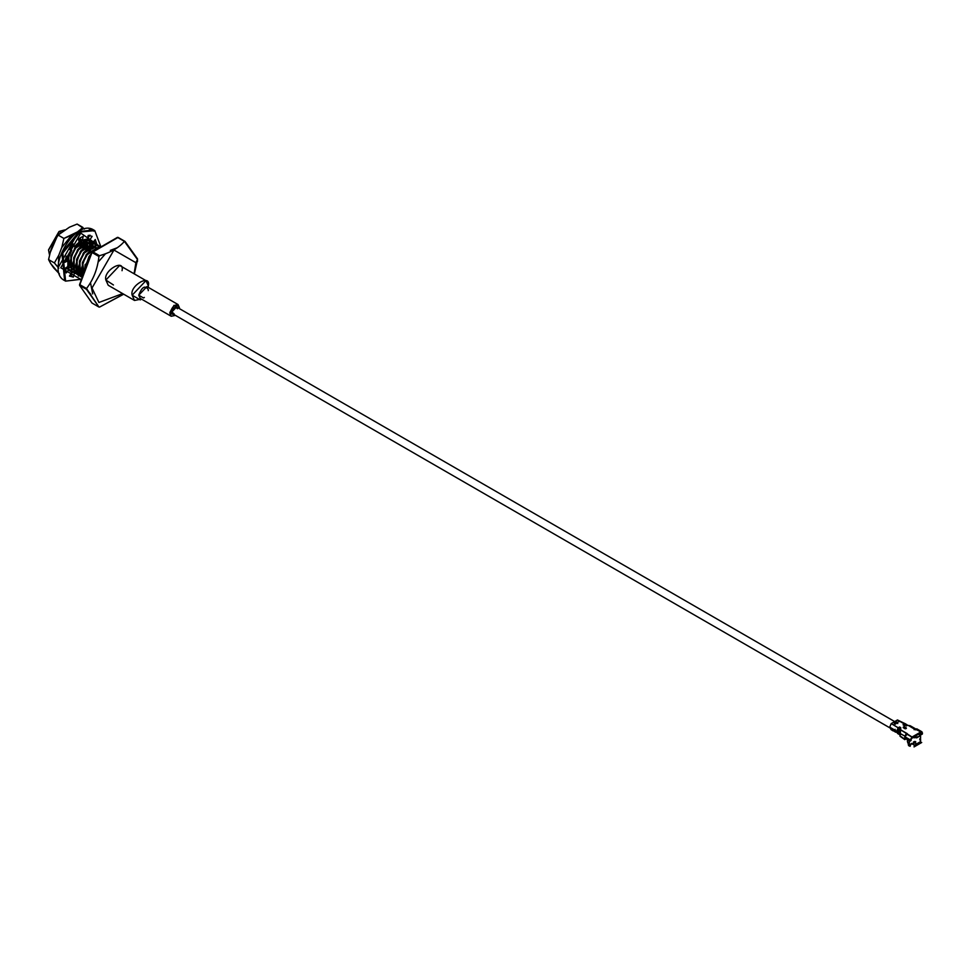 <?xml version="1.0" encoding="UTF-8"?>
<svg xmlns="http://www.w3.org/2000/svg" width="971" height="971" viewBox="0 0 971 971"><rect width="100%" height="100%" fill="white"/><g stroke="black" fill="none" stroke-linecap="round" stroke-linejoin="round"><path stroke-width="1.46" d="M113.449 284.976L105.863 280.036C102.987 270.606 124.919 257.946 122.043 270.691M141.463 299.068L134.52 300.452L132.153 295.208L145.966 280.631L148.332 285.875C151.209 273.118 129.277 285.777 132.153 295.208L140.249 299.881L141.56 299.129M145.966 280.631L119.676 265.459L105.863 280.036L108.23 285.268L134.52 300.452M144.351 297.429L143.538 297.976L138.744 295.208C141.948 286.797 145.14 284.952 148.332 289.674L148.26 290.645M148.332 287.38L148.332 285.875L148.332 287.38M179.417 307.625L179.344 308.596L179.417 307.625C176.224 302.891 173.02 304.736 169.828 313.16L178.009 304.518L179.417 307.625M175.435 315.381L171.236 316.267L169.828 313.16L175.435 315.381M178.009 304.518L146.924 286.579L138.744 295.208L140.152 298.315L171.236 316.267M177.353 308.232L176.588 306.994L171.855 311.994L172.668 313.779L174.112 313.827L171.855 311.994C173.7 307.127 175.545 306.059 177.39 308.79M78.7 238.89L78.991 240.019L78.7 238.89M79.112 240.832L79.173 241.743L79.112 240.832M81.467 241.913L81.066 240.201L81.467 241.913M80.654 239.206L78.663 240.213L80.654 239.206M81.127 239.485L78.797 240.711L81.297 239.813M81.43 240.128L81.855 241.682L81.43 240.128M81.977 242.495L82.037 243.393L81.977 242.495M84.331 243.575L83.943 241.852L84.331 243.575M83.518 240.869L83.045 240.104L83.518 240.869M80.362 238.283L79.743 238.174L80.362 238.283M70.385 267.498L69.548 267.353L70.385 267.498M79.391 238.405L80.326 238.465L79.391 238.405M83.348 240.14L83.785 240.759L83.348 240.14M84.295 241.791L84.732 243.345L84.307 241.791M84.853 244.146L84.914 245.056L84.853 244.146M87.208 245.238L86.82 243.515L87.208 245.238M86.395 242.519L85.921 241.755L86.395 242.519M85.739 241.524L84.987 240.796M81.661 239.788L79.78 240.128L81.661 239.788M72.522 245.505L69.961 249.244L72.522 245.505M67.242 256.368L66.805 260.167L67.242 256.368M78.869 240.942L82.147 240.068L78.869 240.942M85.047 240.772L86.018 241.585L85.047 240.772M86.213 241.803L86.662 242.422L86.213 241.803M87.172 243.454L87.608 244.995L87.172 243.454M87.718 245.809L87.778 246.719L87.718 245.809M90.085 246.889L89.684 245.165L90.085 246.889M89.271 244.182L88.786 243.418L89.271 244.182M79.246 243.515L74.694 248.066L69.681 262.461L70.47 266.43L69.681 262.461L74.694 248.066L79.246 243.515M73.735 270.047L72.133 268.918M75.095 270.448L76.357 270.581L75.095 270.448M78.105 270.411L78.712 270.266L78.105 270.411M78.809 270.63L78.068 270.775L78.809 270.63M76.393 270.836L75.289 270.666L76.393 270.836M85.654 241.73L87.414 242.167L85.654 241.73L79.731 243.794M89.089 243.454L89.526 244.073L89.089 243.454M90.036 245.105L90.473 246.658L90.036 245.105M90.594 247.471L90.655 248.37L90.594 247.471M92.949 248.552L92.561 246.828L92.949 248.552M92.136 245.845L91.662 245.068L92.136 245.845M82.122 245.178L77.559 249.717L72.558 264.124L73.347 268.081L72.558 264.124L77.559 249.717L82.122 245.178M77.971 272.111L79.221 272.232L77.971 272.111M80.969 272.062L81.576 271.929L80.969 272.062M81.685 272.293L80.945 272.426L81.685 272.293M79.27 272.499L78.166 272.329L79.27 272.499M77.886 272.244L79.416 273.3L77.874 272.244M88.519 243.393L90.279 243.818L88.519 243.393L82.596 245.457M91.954 245.117L92.403 245.736L91.954 245.117M92.913 246.768L93.35 248.309L92.913 246.768M95.777 249.899L95.425 248.491L95.777 249.899M95.012 247.496L94.539 246.731L95.012 247.496M84.999 246.84L80.435 251.38L75.435 265.775L76.224 269.744L75.435 265.775L80.435 251.38L84.999 246.84M80.836 273.773L82.098 273.895L80.836 273.773M82.134 274.15L81.042 273.98L82.134 274.15M79.416 273.324L77.911 272.038L79.416 273.324M85.472 247.107L91.395 245.044L93.155 245.481L91.395 245.044L85.472 247.107M94.83 246.768L95.279 247.399L94.83 246.768M95.789 248.418L96.153 249.668L95.789 248.418M93.786 246.428L91.274 246.755L93.786 246.428M87.863 248.491L83.3 253.03L78.299 267.438L79.088 271.407L78.299 267.438L83.3 253.03L87.863 248.491M88.349 248.77L94.26 246.707L96.032 247.144L94.26 246.707L88.349 248.77M90.74 250.154L86.176 254.693L81.176 269.101L81.965 273.057L81.176 269.101L86.176 254.693L90.74 250.154M91.638 253.443L89.053 256.356L84.04 270.751L84.222 272.548L84.04 270.751L89.053 256.356L91.638 253.443M65.591 267.996L66.453 268.299M66.55 268.457L65.555 268.02L66.55 268.457M65.955 267.765L66.574 268.421L65.955 267.765M70.992 270.46L69.803 270.229L70.992 270.46M66.659 268.299L66.125 267.656M70.895 271.103L68.407 268.87L68.832 256.647L68.88 269.149L72.4 271.807L68.407 268.87L72.194 271.613M73.383 271.844L74.075 271.892L73.383 271.844M78.032 271.152L78.869 270.812M77.085 271.868L77.971 271.613M76.612 271.977L74.694 272.171L76.612 271.977M76.248 273.506L71.271 270.521L70.81 256.15L75.301 247.714L87.439 240.153L91.238 241.937L87.439 240.153L75.301 247.714L70.81 256.15L71.757 270.8L75.277 273.47L71.271 270.521L75.058 273.276M77.631 273.531L79.343 273.288L77.631 273.531M80.896 272.815L81.746 272.475M79.962 273.531L80.836 273.276M79.476 273.628L77.559 273.822L79.476 273.628M95.911 244.352L93.18 243.466L81.042 251.028L76.551 259.463L77.498 274.113L81.018 276.784L76.733 273.773M74.148 272.183L74.16 258.08L78.651 249.644L73.687 257.813L74.148 272.183L73.687 257.813L78.166 249.365L90.303 241.803L94.114 243.6L92.803 242.544L90.303 241.803L78.166 249.365L73.687 257.813L74.621 272.463L78.141 275.133L74.148 272.183L77.935 274.939M78.214 274.999L79.816 275.206M80.496 275.194L82.28 274.927M82.353 275.291L80.435 275.485L82.353 275.291M96.979 245.262L93.18 243.466L81.042 251.028L76.551 259.463L81.515 251.307L77.037 259.743L77.498 274.113L76.551 259.463L77.012 273.846L80.811 276.589M81.079 276.662L82.547 276.856M79.889 275.497L82.232 277.657L79.889 275.497L79.428 261.126L84.392 252.958L96.53 245.396L99.03 246.136L96.53 245.396L84.392 252.958L79.901 261.405L80.362 275.776L82.244 277.645L79.889 275.497L79.428 261.126L83.907 252.678L79.428 261.126L79.889 275.497M54.036 241.985L52.009 247.132L54.036 241.985M91.48 253.832L85.654 264.719L91.48 253.832M100.571 247.12L98.921 246.78L86.783 254.341L82.778 263.056L87.256 254.62L99.406 247.059L100.426 247.217L99.406 247.059L87.256 254.62L82.778 263.056L83.87 273.458L82.304 262.777L86.783 254.341L98.921 246.78L100.571 247.12M98.787 246.003L96.056 245.117L83.907 252.678L96.056 245.117L99.855 246.913M81.515 251.307L93.653 243.745L97.258 245.323L93.653 243.745L81.515 251.307M78.651 249.644L90.788 242.082L94.393 243.672L90.788 242.082L78.651 249.644M93.265 247.933L93.18 246.731M71.296 256.429L75.774 247.981L87.912 240.42L91.517 242.01L87.912 240.42L75.774 247.981L70.81 256.15L71.757 270.8L71.296 256.429M91.723 242.216L92.597 243.454M93.629 246.695L93.738 248.091M90.4 246.27L90.315 245.068M90.072 243.672L89.538 242.107L90.072 243.672M89.393 241.803L88.555 240.505L89.393 241.803M88.373 240.286L87.111 239.254L88.373 240.286M87.038 239.254L88.652 240.347L87.038 239.254M88.847 240.553L89.72 241.791L88.847 240.553M90.594 244.146L90.704 244.765M87.524 244.619L87.439 243.418M88.045 243.114L90.315 243.818M90.728 244.109L91.48 244.838M87.863 242.447L88.604 243.187M72.17 268.724L73.675 270.011M84.526 271.771L85.169 264.44L84.526 271.771M82.766 277.16L82.304 262.777L82.766 277.16M91.432 242.155L92.269 243.466M68.407 268.87L67.752 265.678L68.407 268.87M70.507 270.181L69.596 270.035M137.457 259.925L134.35 273.931L137.457 259.512L135.891 262.692L113.959 250.033L92.014 288.023L98.921 302.491L122.649 293.594L98.921 302.491L92.014 288.023L113.959 250.033L135.891 262.692L137.457 259.512L124.409 241.366C118.972 247.751 110.682 252.533 99.552 255.713C110.682 252.533 118.972 247.751 124.409 241.366L117.479 237.361L92.633 251.707L99.552 255.713L98.933 256.49C97.61 268.785 93.459 279.454 86.504 288.521C93.459 279.454 97.61 268.785 98.933 256.49L92.002 252.484L79.573 284.515L86.504 288.521L98.933 307.03L92.002 303.037L98.933 307.03L86.504 289.346L79.573 285.353L92.002 303.037L79.573 285.353L92.002 252.484L118.11 237.422L125.028 241.415L137.494 258.832M60.942 232.287L59.352 231.365L49.412 254.451L48.55 250.069L59.352 231.365L60.942 232.287M64.729 229.921L59.352 231.365L64.729 229.921M49.509 254.086L58.94 231.596L48.55 249.838M123.329 294.383L99.552 307.091L123.56 294.116M135.891 262.692L134.095 273.786L135.891 262.692M98.933 307.03L99.552 307.091L98.933 307.03M79.573 285.353L86.504 289.346L86.504 288.521L79.573 284.515L79.573 285.353M92.002 252.484L98.933 256.49L99.552 255.713L92.633 251.707L92.002 252.484M117.479 237.361L125.028 241.415L117.479 237.361M86.249 249.79L83.979 248.479L86.249 249.79M83.372 248.139L81.103 246.828L83.372 248.139M80.508 246.476L78.226 245.165L80.508 246.476M77.631 244.813L76.612 244.231L77.631 244.813M86.213 267.413L85.654 264.719M67.545 256.429L67.242 260.422M66.659 260.082L66.222 256.465M90.934 294.444L86.771 289.613M110.318 250.372L116.896 247.872M92.706 293.934L90.546 282.986M98.472 261.745L105.196 254.111M96.02 244.401L96.748 243.939L95.255 239.509L92.694 242.908L89.769 239.946L92.136 236.354L88.24 235.334L87.147 239.254L82.401 240.213L83.19 236.354L80.787 237.531L83.19 236.354L82.401 240.213L87.147 239.254L88.24 235.334L92.136 236.354L89.769 239.946L92.694 242.908L95.255 239.509L96.748 243.939L95.316 244.85M93.799 243.163L94.563 242.677L94.187 240.929L94.563 242.677L93.799 243.163M90.509 241.645L87.584 238.684L89.951 235.091L87.584 238.684L90.509 241.645M80.217 238.951L80.472 237.713L80.217 238.951L82.401 240.213L80.217 238.951M72.242 245.335L74.427 246.598L79.173 242.082L78.372 239.133L80.787 237.531L78.372 239.133L79.173 242.082L74.427 246.598L72.242 245.335M65.3 259.73L67.885 260.786L64.826 262.364L66.319 256.21L68.88 256.66L71.805 250.312L69.439 249.462L73.335 243.939L74.427 246.598L73.335 243.939L69.439 249.462L71.805 250.312L68.88 256.66L66.319 256.21L64.826 262.364L67.885 260.786L67.885 266.54L67.885 260.786L65.3 259.73M65.203 270.241L66.696 268.263L68.88 269.525L66.319 272.924L64.826 268.494L67.885 266.54L64.826 268.494L66.319 272.924L68.88 269.525L71.805 272.487L66.696 268.263L65.203 270.241M69.694 275.691L71.15 275.837L72.242 271.904L74.427 273.167L73.335 277.099L69.439 276.08L71.805 272.487L69.439 276.08L73.335 277.099L69.694 275.691M74.803 271.674L75.981 271.334L74.803 271.674M91.675 248.964L91.747 247.035L91.675 248.964M91.699 246.027L91.577 245.068L91.699 246.027M80.18 279.684L81.831 278.701L80.787 279.332L60.76 267.778L80.787 233.101L60.76 267.778L80.787 279.332L65.591 281.129L62.812 253.043L80.18 232.045L94.77 230.6L80.18 232.045L62.812 253.043L65.591 281.129L81.685 279.065M100.705 247.047L80.787 233.101L100.705 247.047M93.823 246.695L93.92 248.006L93.823 246.695M81.467 274.49L80.532 275.036L81.467 274.49M79.756 275.448L79.076 275.776L79.756 275.448M79.027 275.8L78.372 276.08L79.027 275.8M78.578 275.084L78.857 273.737L78.578 275.084M76.818 272.972L75.192 273.179L76.818 272.972M69.621 249.049L71.805 250.312L69.621 249.049M65.591 281.129L64.62 280.57C44.532 270.824 75.325 217.504 93.799 230.042L79.209 231.486L61.841 252.484L64.62 280.57L61.841 252.484L79.209 231.486L93.799 230.042L94.77 230.6L100.935 246.913M78.081 271.577L79.173 272.208M96.748 243.939L94.563 242.677L96.748 243.939M74.427 273.167L72.242 271.904L71.15 275.837L73.335 277.099L74.427 273.167M93.811 231.134L89.296 229.229M78.602 231.838L58.588 266.855M91.298 242.143L91.31 242.944L91.298 242.143M80.969 240.213L80.884 242.289L80.969 240.213M66.477 268.542L65.033 268.36L66.477 268.542M83.846 241.876L83.749 243.952L83.846 241.876M86.722 243.527L86.625 245.602L86.722 243.527M85.472 245.384L85.448 243.903L85.472 245.384M85.351 243.005L85.12 241.718L85.351 243.005M85.047 241.451L84.853 240.832L85.047 241.451M84.708 240.456L84.295 239.558L84.708 240.456M83.348 244.146L83.336 241.997L83.348 244.146M83.203 241.002L83.008 240.092L83.203 241.002M80.472 242.495L80.459 240.347L80.472 242.495M86.225 241.633L85.958 240.553M85.849 240.213L85.484 239.327M64.887 268.821L65.882 269.343L64.887 268.821M65.979 269.21L64.851 268.639M79.804 242.107L79.78 240.565M79.683 239.655L79.44 238.405M58.09 235.067L69.475 227.178L58.09 235.067L53.696 242.799L50.686 250.554L53.696 242.799L58.09 235.067L63.904 238.429L58.09 235.067L58.624 234.314L57.192 236.111M53.696 267.85L50.686 263.566L59.413 273.895L53.696 267.85M82.936 227.432L78.724 231.474L71.551 235.322L61.792 247.471L58.782 255.215L58.333 266.794L58.782 255.215L61.792 247.471L63.904 238.429L77.571 231.851L82.936 227.432L77.122 224.07L69.475 227.178L77.122 224.07L84.465 229.071M74.84 271.492L75.58 271.067L74.84 271.492M91.08 246.331L91.213 245.044L91.08 246.331M91.298 243.575L91.31 242.944M91.31 247.18L90.873 248.503M58.782 268.239L54.388 262.947L48.574 259.585L50.686 263.566L48.574 259.585L54.388 262.947L58.782 255.215L54.388 262.947L57.944 267.098M50.686 250.554L48.574 259.585L50.686 250.554M86.577 241.743L86.322 240.492M86.237 240.165L85.934 239.279M79.768 242.082L79.816 241.245M63.904 238.429L61.792 247.471L71.551 235.322L63.904 238.429M911.332 743.871L913.772 744.502M913.517 737.438L915.665 737.292L913.517 737.438M914.888 737.875L914.888 736.892L914.888 737.875M914.852 737.001L911.939 738.009L912.072 737.013L920.836 731.94L908.261 725.398L905.579 725.471L905.773 724.767L904.487 725.507L903.892 725.155L905.166 724.415L903.685 725.046L903.079 724.694L904.365 723.953L897.471 719.972L891.208 723.589L897.471 719.972L898.94 721.781M901.804 736.965L900.056 736.273L900.615 729.816L912.072 737.013L910.313 739.878L905.057 736.843L907.302 733.675L906.489 733.214L907.302 734.61L906.489 733.214L904.875 736.176L899.814 733.251L900.056 736.273L904.717 738.967L904.875 736.176L905.045 738.239L905.846 737.693L904.717 738.967L905.518 738.409L904.717 738.967L905.676 739.198L905.603 738.3L905.676 739.198L904.717 738.967L900.056 736.273L904.826 739.647M892.604 730.18L893.903 730.653L892.604 730.18M897.422 733.251L899.037 733.396L897.422 733.251L896.379 731.272L897.422 733.251L899.85 734.659L900.578 733.833L899.85 734.659L898.551 732.183L899.85 734.659L897.75 733.603L900.408 734.161M899.886 732.498L899.28 731.369L898.126 732.049L889.739 727.097L891.038 729.573L889.739 727.097L891.208 723.589L898.199 727.752L899.983 727.182L898.503 728.032L899.486 727L898.296 727.922L891.208 723.589L889.739 727.097L897.313 731.588L898.697 727.922L900.785 727.643L899.304 728.493L900.287 727.473L898.6 727.971L897.228 731.418L898.126 732.049L899.498 728.384L900.785 727.643L899.498 728.384L900.724 728.274L900.615 729.816L900.724 728.274L900.02 729.622L899.401 728.444L898.041 731.891L900.02 728.675L898.551 732.183L899.28 731.369L899.886 732.498M891.038 729.573L892.652 729.719L891.038 729.573L892.98 730.847M894.449 730.156L895.493 732.134L897.095 732.28L895.493 732.134L894.449 730.156L896.379 731.272L894.449 730.156L895.177 729.33L894.679 730.058M896.221 731.321L897.022 731.394M893.745 731.005L894.825 731.539M893.599 730.738L892.932 730.35M898.017 731.564L898.903 728.032L898.017 731.564M897.216 731.102L898.102 727.57L897.216 731.102M905.518 723.844L897.471 719.972L904.365 723.953L903.188 724.864L904.766 724.415L903.285 725.046L904.863 724.354M904.972 724.293L906.113 724.184L904.086 725.507L905.676 724.815M905.773 724.767L906.914 724.645L905.773 724.767L906.295 725.992L906.295 725.058L908.261 725.398L915.75 729.901L914.148 728.796L914.148 729.731L914.148 728.796L915.568 728.905L922.45 732.874L921.236 734.513L920.569 734.125L921.637 734.27L921.637 733.336L920.836 732.874L921.637 734.27L922.45 732.874L920.836 731.94L920.836 732.874L920.836 731.94L920.836 732.874L918.918 734.634L918.712 733.894L920.059 735.909L918.821 734.04L915.386 736.018L916.624 737.887L915.738 737.377L916.624 737.887L920.059 735.909L916.624 737.887L915.265 735.884L914.973 736.904L915.265 735.884L914.973 736.904L914.973 735.994L912.072 737.013L912.072 737.948L914.973 736.904M900.724 729.209L900.02 729.622L900.724 729.209M897.787 723.541L896.148 722.606M897.787 722.606L895.772 723.771L894.145 722.825L896.148 721.671L897.787 722.606L896.148 721.671L897.58 722.958L896.354 722.023L894.34 723.177L896.354 722.254L894.546 723.759L895.371 724.232L894.546 723.759L896.561 722.606L897.374 723.079L896.354 722.254L894.34 723.177L896.354 722.023L897.58 722.727L896.148 721.671L894.145 722.825L895.772 723.771L897.58 722.727M906.186 728.032L904.681 726.915L906.295 728.456L904.559 727.097L903.467 727.522L906.186 728.032L905.773 728.736L906.186 728.032L903.236 727.145L906.295 727.849L904.851 728.687L903.236 727.145L905.894 728.687L904.972 728.736L903.358 727.34M905.057 737.778L905.057 736.843L905.458 738.482L909.912 741.043L910.313 739.878L910.313 740.812L911.126 740.351L911.126 739.417L909.912 741.043L905.057 737.778M911.126 739.417L911.939 738.009L911.126 739.417M911.939 737.074L906.671 734.04L905.057 736.843L910.313 739.878L911.939 737.074M907.302 733.675L900.615 729.816L899.814 733.251L904.875 736.176L906.489 733.214M905.688 735.63L906.489 734.149L905.688 735.63M910.313 740.812L911.126 740.351M922.45 733.809L921.637 734.27M915.568 728.905L917.194 729.84L915.568 728.905M920.836 731.94L922.45 732.874M920.836 732.874L921.637 733.336M910.179 725.738L915.289 728.687L914.148 728.796L914.949 729.257M910.276 725.786L908.261 725.398M905.773 728.736L904.972 728.736M903.637 726.915L904.681 726.915L903.637 726.915M894.255 723.832L897.75 722.594M904.474 724.123L905.615 724.063L904.474 724.123M904.571 724.305L905.3 724.111L904.571 724.305M905.275 724.597L906.416 724.524L905.275 724.597M905.373 724.767L906.113 724.584L905.373 724.767M897.204 729.743L897.908 728.517L897.204 729.743M898.6 727.971L897.325 731.503M898.005 730.204L898.709 728.978L898.005 730.204M899.401 728.444L898.041 731.891M899.28 731.369L900.02 729.609L899.28 731.369M920.726 732.013L918.918 734.634L920.726 732.013M893.696 730.884L892.762 730.471L893.696 730.884M893.563 730.799L895.493 732.134M893.854 730.86L892.652 730.495M899.158 734.404L900.348 734.161M899.607 733.7L898.369 733.955L898.964 734.294L898.357 733.942L899.547 733.688M898.442 733.833L900.141 734.04M899.765 734.756L900.954 734.501M905.676 739.198L904.717 738.967M915.386 736.018L919.367 733.287L915.386 736.018M907.436 741.504L909.475 744.429L908.006 743.118M920.593 741.601L920.581 739.975L920.168 742.888L914.112 745.352L913.213 743.689L911.32 743.446L910.64 744.806L909.366 744.235L909.366 740.727L909.366 744.235L910.64 744.806L909.475 744.429L910.58 744.939L910.143 746.323L908.577 745.619L907.436 740.181L908.577 745.619L910.143 746.323L910.495 745.158L907.63 742.463L910.495 745.158L911.478 743.422L913.371 743.774L914.112 745.352L920.593 741.601L920.593 739.307M913.238 737.535L915.762 737.402L913.238 737.535M919.391 734.901L919.428 734.161L919.391 734.901M920.314 733.336L919.683 736.346L911.915 738.021L919.683 736.346L920.314 733.336M915.435 741.759L915.702 742.973L914.136 743.106L913.505 741.941L915.702 741.626L913.432 742.038L913.614 742.621L914.439 741.626L913.614 742.111L914.439 741.626L914.124 742.742L915.435 742.73L915.689 741.626L913.614 742.075L915.337 741.735M920.338 739.162L920.593 738.021L920.374 740.278L920.496 738.142L919.658 739.137L920.569 738.021L920.387 740.193M920.423 742.269L914.391 745.764L914.039 746.93L921.71 742.499L920.423 742.269L921.71 742.499L914.039 746.93L914.391 745.764L920.423 742.269M920.435 741.965L914.112 745.352L920.168 742.888M920.059 740.145L920.666 740.254L920.059 740.145M905.421 738.567L906.683 739.174L905.421 738.567M920.338 738.227L920.593 739.332M914.803 741.419L914.803 742.354L914.803 741.419M914.803 742.354L913.408 742.669L914.803 742.354M890.261 728.08L169.901 312.189M894.679 721.587L173.821 305.404M137.469 261.551L137.481 258.832M92.027 249.159L89.781 247.872L92.027 249.159M89.15 247.508L86.917 246.209L89.15 247.508M86.273 245.845L84.04 244.546L86.273 245.845M83.409 244.182L81.163 242.896L83.409 244.182M80.532 242.532L79.064 241.682L80.532 242.532M913.784 744.551L911.065 743.75M900.651 727.765L899.425 728.371L898.126 731.964M897.204 731.381L898.624 727.91L899.971 727.121M910.203 741.079L911.004 740.606M921.977 731.831L916.721 728.796M922.329 734.064L921.528 734.537M906.344 728.311L904.936 728.675L903.188 727.607M906.914 724.645L904.353 725.628M906.113 724.184L903.552 725.167M893.393 730.908L894.4 730.993M899.243 734.294L900.178 734.998M907.436 741.553L907.436 738.628M920.593 734.428L920.593 738.021M913.747 741.941L914.621 741.443"/></g></svg>
